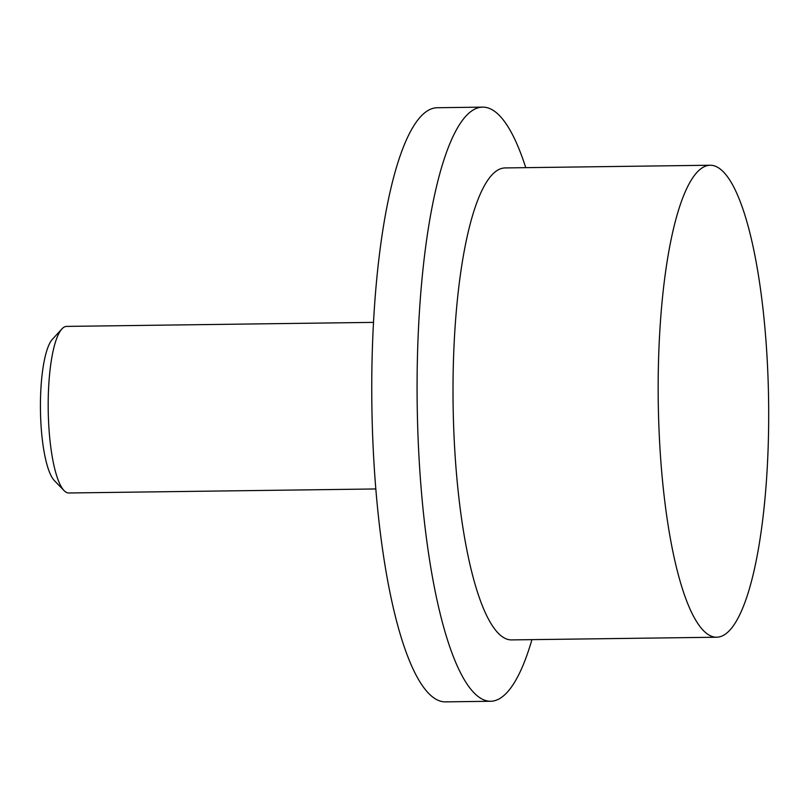 <?xml version="1.0" encoding="UTF-8"?>
<svg xmlns="http://www.w3.org/2000/svg" width="809" height="809" viewBox="0 0 809 809"><rect width="100%" height="100%" fill="white"/><g stroke="black" fill="none" stroke-linecap="round" stroke-linejoin="round"><path stroke-width="1.21" d="M373.576 322.376L66.601 326.401A83.297 19.477 89.2 0 0 66.095 326.432A83.297 19.477 89.2 0 0 61.949 328.899A83.297 19.477 89.2 0 0 48.216 409.941A83.297 19.477 89.2 0 0 64.063 490.598A83.297 19.477 89.2 0 0 68.775 492.984L375.75 488.96M61.949 328.899L52.443 339.234A72.78 17.009 89.2 0 0 40.45 410.042A72.78 17.009 89.2 0 0 54.294 480.516L64.063 490.598M710.342 165.238L505.18 167.928A236.016 55.174 89.2 0 0 503.744 168.029A236.016 55.174 89.2 0 0 453.151 407.726A236.016 55.174 89.2 0 0 511.359 639.909L716.521 637.229A236.016 55.174 89.2 0 0 717.957 637.128A236.016 55.174 89.2 0 0 768.55 397.431A236.016 55.174 89.2 0 0 710.342 165.238A236.016 55.174 89.2 0 0 708.896 165.339A236.016 55.174 89.2 0 0 658.304 405.036A236.016 55.174 89.2 0 0 716.521 637.229M525.749 167.655A297.095 69.453 89.2 0 0 482.761 107.132A297.095 69.453 89.2 0 0 480.951 107.253A297.095 69.453 89.2 0 0 417.262 408.99A297.095 69.453 89.2 0 0 490.547 701.272A297.095 69.453 89.2 0 0 492.357 701.15A297.095 69.453 89.2 0 0 531.928 639.646M482.761 107.132L437.436 107.728A297.095 69.453 89.2 0 0 435.626 107.85A297.095 69.453 89.2 0 0 371.938 409.587A297.095 69.453 89.2 0 0 445.213 701.868L490.547 701.272"/></g></svg>
